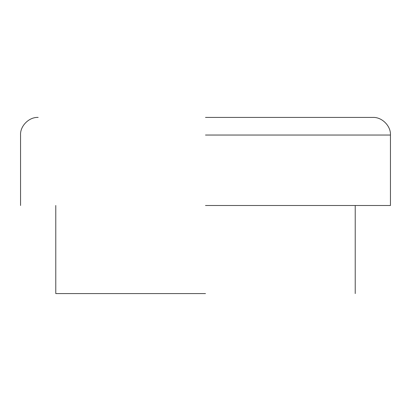 <?xml version="1.0" encoding="UTF-8"?>
<svg xmlns="http://www.w3.org/2000/svg" width="411" height="411" viewBox="0 0 411 411"><rect width="100%" height="100%" fill="white"/><g stroke="black" fill="none" stroke-linecap="round" stroke-linejoin="round"><path stroke-width="0.62" d="M205.5 117.428L372.834 117.428L205.5 117.428M205.5 205.5L390.45 205.5L205.5 205.5M205.5 293.572L55.778 293.572L205.5 293.572M205.5 135.044L390.45 135.044L205.5 135.044M390.45 205.5L390.45 135.044C390.964 125.977 381.901 116.914 372.834 117.428M355.222 205.5L355.222 293.572M55.778 205.5L55.778 293.572M38.166 117.428C29.099 116.914 20.036 125.977 20.55 135.044L20.55 205.5"/></g></svg>
